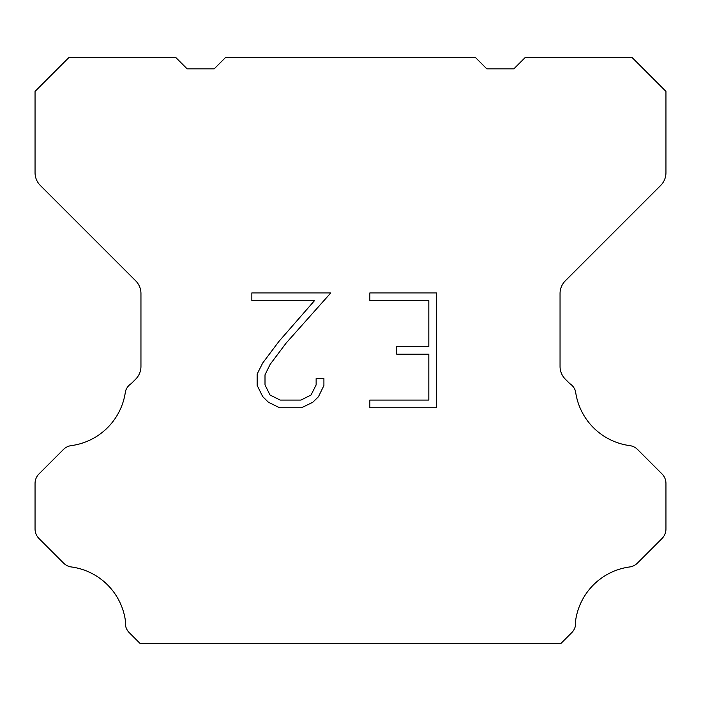 <?xml version="1.0" encoding="UTF-8"?>
<svg xmlns="http://www.w3.org/2000/svg" width="701" height="701" viewBox="0 0 701 701"><rect width="100%" height="100%" fill="white"/><g stroke="black" fill="none" stroke-linecap="round" stroke-linejoin="round"><path stroke-width="1.05" d="M428.828 400.078L428.828 354.154L396.678 354.154L396.678 346.496L428.828 346.496L428.828 300.571L369.848 300.571L369.848 292.913L436.478 292.913L436.478 407.737L369.848 407.737L369.848 400.078L428.828 400.078M323.915 378.619L323.915 385.506L318.456 396.713L312.769 402.286L301.561 407.737L279.506 407.737L268.369 402.199L262.691 396.6L257.153 385.384L257.153 374.027L262.691 363.039L278.91 341.44L314.565 300.571L251.843 300.571L251.843 292.913L330.784 292.913L286.087 343.131L270.165 364.354L265.004 374.825L265.004 384.91L270.016 395.005L280.181 400.078L300.966 400.078L311.051 394.987L316.133 384.91L316.133 378.619L323.915 378.619M475.55 57.578L486.818 68.847L513.859 68.847L525.128 57.578L632.153 57.578L665.95 91.384L665.95 172.718A18.024 18.024 0 0 1 660.666 185.458L565.33 280.803A18.024 18.024 0 0 0 560.046 293.553L560.046 366.43A18.024 18.024 0 0 0 565.33 379.171L569.755 383.605A13.521 13.521 0 0 1 575.539 391.386A63.09 63.09 0 0 0 629.778 445.626A13.521 13.521 0 0 1 637.559 449.464L661.989 473.902A13.521 13.521 0 0 1 665.95 483.462L665.95 528.983A13.521 13.521 0 0 1 661.989 538.543L637.411 563.122A13.521 13.521 0 0 1 629.656 566.96A63.09 63.09 0 0 0 575.547 621.068A13.521 13.521 0 0 1 571.709 632.696L560.984 643.422L140.016 643.422L129.291 632.696A13.521 13.521 0 0 1 125.453 621.068A63.09 63.09 0 0 0 71.344 566.96A13.521 13.521 0 0 1 63.589 563.122L39.011 538.543A13.521 13.521 0 0 1 35.05 528.983L35.05 483.462A13.521 13.521 0 0 1 39.011 473.902L63.441 449.464A13.521 13.521 0 0 1 71.222 445.626A63.09 63.09 0 0 0 125.461 391.386A13.521 13.521 0 0 1 131.245 383.605L135.67 379.171A18.024 18.024 0 0 0 140.954 366.43L140.954 293.553A18.024 18.024 0 0 0 135.67 280.803L40.334 185.458A18.024 18.024 0 0 1 35.05 172.718L35.05 91.384L68.847 57.578L175.872 57.578L187.141 68.847L214.182 68.847L225.45 57.578L475.55 57.578"/></g></svg>
